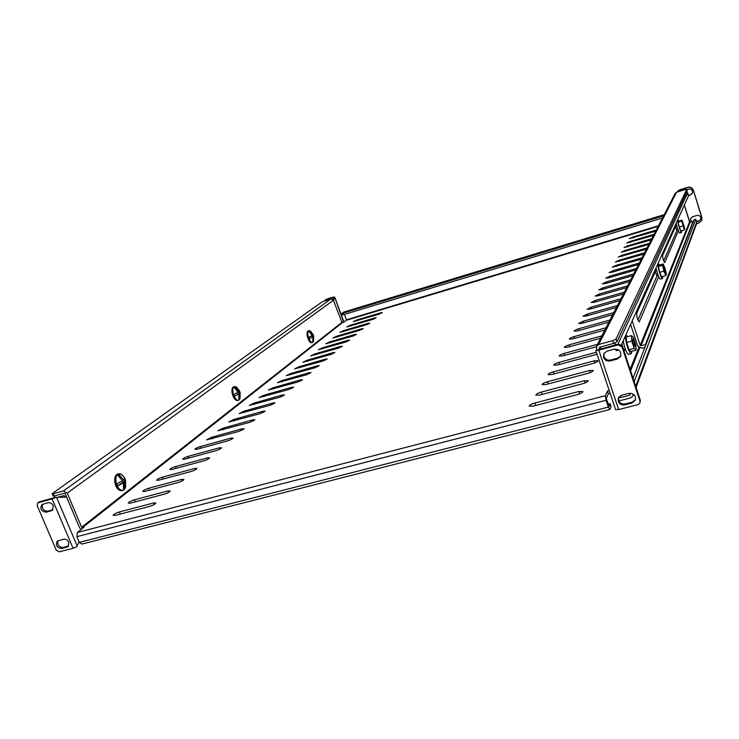 <?xml version="1.0" encoding="UTF-8"?>
<svg xmlns="http://www.w3.org/2000/svg" width="739" height="739" viewBox="0 0 739 739"><rect width="100%" height="100%" fill="white"/><g stroke="black" fill="none" stroke-linecap="round" stroke-linejoin="round"><path stroke-width="1.11" d="M662.514 217.996L343.496 314.703L342.526 314.832L341.981 313.382M663.622 215.862L342.951 313.216L343.496 314.703M343.709 312.08L341.972 313.354L342.951 313.216M609.241 390.626L607.393 391.116L605.398 395.698L606.045 400.27L76.911 536.653L77.364 532.477L83.923 527.295L81.632 527.267L67.221 493.107L63.452 490.936L53.254 493.735L52.173 493.726L52.58 493.319L322.001 301.965L330.961 298.981L333.409 300.302L342.148 322.832L346.499 320.255L344.494 314.398M606.045 400.27L608.336 407.106L609.86 409.48L611.042 406.709L610.165 403.863L607.92 403.734M610.146 393.333L608.299 393.813L606.322 398.423L609.01 406.635L610.137 404.002M76.911 536.653L79.332 542.371L81.853 544.089L609.721 409.517M81.078 529.54L79.59 527.794L65.171 493.661L64.422 493.227L54.224 496.008L53.143 495.998L52.229 493.846M687.205 190.948L616.945 341.797L613.721 343.376L599.597 347.238L599.514 349.279M675.178 193.406L676.554 192.223L685.118 189.572L686.707 189.304L687.224 191.004L686.707 189.304L616.03 339.044L616.945 341.797M613.721 343.376L612.807 340.624L598.682 344.494L596.558 346.12L596.715 350.083M612.807 340.624L616.03 339.044M655.742 231.168L629.369 238.66L632.676 237.099L656.343 229.995M651.244 239.898L624.058 247.547L627.476 245.921L651.89 238.642M646.449 249.219L618.377 257.043L621.924 255.343L647.142 247.87M641.304 259.204L612.289 267.213L615.975 265.43L642.043 257.763M635.78 269.938L608.668 277.827L605.768 278.123L609.601 276.247L636.575 268.386M629.831 281.485L601.731 289.596L598.738 289.864L602.738 287.896L630.69 279.813M623.411 293.965L594.248 302.288L591.163 302.537L595.329 300.45L624.344 292.154M616.455 307.47L586.147 316.033L582.96 316.246L587.32 314.038L617.462 305.512M608.899 322.158L577.344 330.961L574.064 331.137C574.369 330.416 575.893 329.64 578.628 328.79L609.989 320.024M600.65 338.176L567.755 347.228L564.356 347.358C564.688 346.573 566.286 345.741 569.15 344.864L601.851 335.848M597.066 354.24L557.261 365.029L553.742 365.103C554.102 364.244 555.783 363.357 558.795 362.443L596.391 352.226M587.976 373.334L545.733 384.594L542.093 384.603C542.472 383.652 544.255 382.691 547.414 381.74L589.38 370.525L593.251 370.498C592.909 371.431 591.154 372.382 587.976 373.334M577.307 394.608L533.004 406.182L529.226 406.117C529.641 405.055 531.526 404.03 534.87 403.023L578.868 391.494L582.895 391.541C582.526 392.585 580.669 393.601 577.307 394.608M164.113 494.215C167.383 493.181 169.416 492.1 170.21 490.982L168.058 490.908L134.369 499.823C131.108 500.866 129.057 501.947 128.226 503.083L130.249 503.157L164.113 494.215M149.583 506.4C152.945 505.328 155.042 504.21 155.874 503.028L153.712 502.926L119.413 511.924C116.06 512.986 113.945 514.113 113.067 515.305L115.099 515.406L149.583 506.4M177.997 482.576C181.184 481.569 183.161 480.526 183.909 479.463L181.776 479.417L148.678 488.257C145.5 489.264 143.514 490.317 142.719 491.389L144.733 491.444L177.997 482.576M191.281 471.445C194.394 470.457 196.306 469.45 197.017 468.443L194.893 468.415L162.377 477.182C159.273 478.17 157.342 479.177 156.585 480.202L158.599 480.23L191.281 471.445M204.001 460.785C207.031 459.815 208.897 458.854 209.58 457.884L207.465 457.884L175.503 466.568C172.473 467.528 170.598 468.508 169.878 469.487L171.882 469.496L204.001 460.785M216.194 450.568C219.15 449.626 220.961 448.684 221.617 447.76L219.511 447.779L188.085 456.388C185.138 457.33 183.309 458.272 182.625 459.205L184.611 459.196L216.194 450.568M227.889 440.767C230.78 439.844 232.536 438.938 233.164 438.051L231.076 438.088L200.167 446.615C197.285 447.538 195.512 448.453 194.856 449.34L196.833 449.312L227.889 440.767M239.113 431.354L244.249 428.731L242.18 428.786L211.779 437.229L206.606 439.871L239.113 431.354M249.902 422.311L254.909 419.77L252.849 419.844L222.938 428.204L217.894 430.763L249.902 422.311M260.276 413.618L265.162 411.152L263.112 411.244L233.672 419.521L228.757 421.997L260.276 413.618M270.262 405.249L275.028 402.857L272.996 402.958L244.018 411.161L239.224 413.563L270.262 405.249M279.878 397.194L284.524 394.875L282.51 394.986L253.976 403.106L249.302 405.434L279.878 397.194M289.143 389.425L293.688 387.171L291.683 387.301L263.583 395.337L259.01 397.6L289.143 389.425M298.085 381.934L302.519 379.744L300.533 379.883L272.848 387.846L268.386 390.044L298.085 381.934M306.703 374.71L311.036 372.576L309.068 372.733L281.799 380.603L277.43 382.747L306.703 374.71M315.036 367.726L319.276 365.657L317.317 365.814L290.436 373.62L286.178 375.698L315.036 367.726M323.082 360.983L327.229 358.969L325.28 359.136L298.796 366.858L294.621 368.89L323.082 360.983M330.86 354.471L334.915 352.503L332.984 352.679L306.879 360.327L302.787 362.304L330.86 354.471M338.379 348.161L342.351 346.249L340.439 346.434L314.694 353.999L310.694 355.93L338.379 348.161M345.658 342.065L349.556 340.189L347.653 340.383L322.269 347.884L318.343 349.759L345.658 342.065M352.706 336.153L356.531 334.324L354.646 334.527L329.594 341.954L325.751 343.792L352.706 336.153M359.542 330.425L363.283 328.643L361.417 328.855L336.707 336.208L332.938 338L359.542 330.425M366.156 324.883L369.833 323.137L367.976 323.359L343.598 330.629L339.903 332.384L366.156 324.883M372.576 319.497L376.188 317.798L374.34 318.019L350.286 325.225L346.656 326.934L372.576 319.497M378.811 314.278L382.349 312.615L380.52 312.846L356.771 319.978L353.214 321.65L378.811 314.278M582.775 383.698L539.535 395.116L535.821 395.088C536.218 394.081 538.047 393.093 541.299 392.113L584.253 380.742L588.207 380.751C587.856 381.74 586.045 382.719 582.775 383.698M592.918 363.477L551.636 374.571L548.061 374.618C548.43 373.712 550.158 372.798 553.243 371.856L594.258 360.808L598.054 360.743C597.722 361.63 596.013 362.544 592.918 363.477M596.29 346.73L562.628 355.93L559.174 356.032C559.525 355.21 561.16 354.351 564.088 353.454L597.491 344.309M604.862 329.991L572.66 338.915L569.316 339.072C569.64 338.323 571.201 337.52 573.991 336.651L606.008 327.765M612.76 314.657L581.842 323.34L578.609 323.534L583.062 321.262L613.804 312.615M620.003 300.579L590.276 309.022L587.145 309.253L591.403 307.11L620.972 298.704M626.69 287.6L598.063 295.822L595.024 296.08L599.107 294.048L627.577 285.864M632.861 275.601L605.269 283.6L602.322 283.887L606.229 281.965L633.692 273.993M638.598 264.47L611.947 272.266L609.084 272.571L612.843 270.742L639.364 262.982M643.918 254.124L615.384 262.04L619.005 260.304L644.639 252.738M648.888 244.48L621.259 252.211L624.741 250.558L649.553 243.177M653.525 235.464L626.755 243.029L630.118 241.441L654.154 234.245M607.393 391.116L608.299 393.813M68.819 542.315C67.572 539.95 65.799 538.925 63.517 539.248L57.346 541.059C55.277 545.234 56.755 547.719 61.78 548.532L67.997 546.703L68.819 542.315M53.31 505.809C52.044 503.416 50.27 502.4 47.989 502.742L41.938 504.552C39.694 508.783 41.144 511.333 46.289 512.192L52.367 510.372L53.31 505.809M42.659 504.192C41.458 508.432 43.13 510.76 47.666 511.185L53.032 509.734M58.048 540.68C57.023 544.809 58.714 547.072 63.129 547.46L68.635 546.029M73.078 548.31L59.222 551.83L56.21 550.084L37.172 505.55L37.726 502.926L52.109 498.917L73.078 548.31L76.634 546.786L79.128 541.881M39.056 501.975L54.206 497.633L55.702 497.421L52.109 498.917M65.226 497.107L64.007 495.583L58.076 497.199M66.621 497.088L55.702 497.421M65.438 497.107L66.501 496.82M64.238 493.273L65.152 493.615M54.307 497.615L54.954 495.814M325.853 299.563L334.684 297.087L343.995 322.232M326.85 299.064L333.391 297.041M326.315 299.443L324.393 301.013M332.799 299.415L333.178 297.771L334.453 297.411L333.649 300.949M343.7 322.361L334.684 297.087M603.569 357.408C604.853 360.272 607.061 361.445 610.202 360.918L617.388 358.997L620.603 356.383C621.527 351.487 619.374 349.104 614.146 349.224L606.959 351.173L603.865 353.602L603.569 357.408M604.012 353.344L603.975 356.549C605.259 359.413 607.467 360.586 610.599 360.059L617.776 358.138L620.843 355.792M618.229 401.342C619.504 404.178 621.702 405.351 624.834 404.87L632.002 403.041L635.364 400.15C635.974 395.494 633.785 393.24 628.806 393.388L621.628 395.245L618.367 397.952L618.229 401.342M618.525 397.628L618.608 400.399C619.873 403.226 622.072 404.399 625.194 403.919L632.353 402.09L635.558 399.54M622.423 346.092L622.044 346.924L618.229 344.91L618.608 344.078L622.423 346.092L640.297 400.205L639.992 402.81M622.044 346.924L639.974 401.157L640.297 400.205M618.229 344.91L598.812 350.194L595.791 350.415L618.608 344.078M639.974 401.157L639.937 402.958L637.997 404.649L618.654 409.563L598.812 350.194M636.085 387.439L696.72 223.317L696.387 220.656L695.769 219.298L634.173 381.666M694.032 219.834L695.769 219.298L694.032 219.834L633.018 378.174M620.723 395.568L619.855 397.748L629.702 395.217L629.813 393.231M618.598 400.381L620.751 400.446L630.598 397.924L632.944 395.919L633.12 394.053M617.906 344.272L687.649 192.796L688.434 196.011L621.453 344.697M616.317 350.582L615.162 349.048M675.428 226.753L676.961 230.365L677.229 229.774M621.942 343.607C622.82 347.699 623.744 349.935 624.741 350.304L625.139 349.492M655.262 271.85L657.11 275.952L657.451 275.222M618.866 397.092L619.855 397.748M600.068 349.131L601.232 346.785M687.649 192.796L686.891 191.715M614.1 343.275L616.52 344.651M615.476 408.99L615.615 409.609L618.654 409.563M690.697 218.384L690.679 220.185L691.861 221.774M696.748 221.792L698.66 221.22L700.674 219.391C701.062 216.573 699.796 215.261 696.859 215.465L692.609 216.739L690.66 218.458L690.549 220.508L691.473 221.885M688.388 195.382L690.577 194.708L692.461 193.128M680.009 191.152L679.806 189.784L687.787 187.309C690.448 186.764 692.304 187.706 693.348 190.135L701.865 217.368L701.736 220.213M696.665 221.534L698.78 220.896L700.757 219.15M688.425 195.623L690.448 195.004L692.36 193.359C692.951 190.413 691.704 189.027 688.628 189.202L686.845 189.747M693.348 190.135L701.745 217.691L701.653 220.444L698.78 223.067L696.572 223.732M693.219 190.422C692.175 187.983 690.318 187.041 687.658 187.595L687.787 187.309M679.566 191.29L679.668 190.062L687.658 187.595M645.664 345.362L645.415 344.623L693.071 221.404L690.087 222.3L689.191 220.638L689.478 221.857M684.323 205.146L689.182 220.675M677.857 191.817L677.626 191.216L679.326 190.662M663.687 260.895L677.1 230.088L676.582 229.968M637.96 320.033L657.257 275.277M644.879 347.395L641.821 348.217L637.702 346.046L630.598 324.393M693.071 221.404L693.228 221.912M645.415 344.623L641.027 345.806L640.205 345.372L632.178 320.883M676.388 224.601L662.55 255.555C662.772 258.558 663.493 260.904 664.721 262.585L678.365 230.836M656.334 269.458L636.639 313.484C636.796 317.253 637.665 320.061 639.253 321.899L658.671 276.737M679.806 189.784L677.635 191.225M634.376 341.76L632.907 339.025C632.427 339.404 632.612 341.039 633.462 343.921L635.115 346.526L634.376 341.76M625.508 335.7C625.249 338.203 625.915 341.963 627.476 346.979C629.12 351.699 630.422 353.926 631.392 353.667L631.827 351.293M623.134 340.975L624.824 347.699C626.469 352.411 627.78 354.637 628.76 354.378L631.124 353.741M627.734 336.624L625.868 334.887M631.808 341.095L634.201 348.383L636.168 350.12L631.032 351.505L629.037 349.778L626.644 342.499L626.256 337.021L631.402 335.617L631.808 341.095L626.644 342.499M636.168 350.12L635.743 344.642L633.378 337.418L631.402 335.617M634.201 348.383L629.037 349.778M664.878 269.024L663.733 266.659L664.296 270.419L665.534 272.709L664.878 269.024M657.849 263.915L658.458 268.756C660.038 274.806 661.405 278.058 662.541 278.501L662.726 276.451M656.02 267.971L656.315 269.384C657.895 275.425 659.253 278.668 660.407 279.111L662.43 278.538M659.428 265.033L658.079 263.398M662.541 265.319L663.899 271.139L665.83 275.555L661.645 276.755L659.705 272.349L658.366 266.539L658.966 265.172L663.132 263.962L662.541 265.319L658.366 266.539M665.83 275.555L666.402 274.151L665.054 268.368L663.132 263.962M663.899 271.139L659.705 272.349M683.566 224.462L682.614 222.365L683.141 225.478L684.157 227.529L683.566 224.462M677.626 220L678.208 223.991C679.584 229.164 680.721 232 681.607 232.499L681.663 230.707M676.111 223.363L676.379 224.536C677.746 229.709 678.882 232.545 679.778 233.044L681.543 232.517M678.845 221.1L677.792 219.622M681.663 221.118L684.434 229.884L680.859 230.947L679.252 227.076L678.088 222.19L678.522 221.201L682.088 220.13L681.663 221.118L678.088 222.19M684.434 229.884L684.85 228.859L682.088 220.13M682.836 226.005L679.252 227.076M239.168 390.488L236.36 386.94L234.124 386.922C230.309 389.37 235.639 403.004 239.159 399.827L240.018 398.57L239.99 392.815M237.94 391.873L239.473 390.774L236.36 386.94L233.884 386.876C232.277 388.603 232.157 391.522 233.542 395.661C235.057 399.125 236.729 400.649 238.568 400.233L239.002 399.984M238.845 391.605L235.011 387.024L234.245 387.596L238.097 392.187L233.986 394.45L234.651 396.169L238.762 393.896L238.919 399.55L239.667 398.958L239.519 393.324L240.129 392.529L239.445 390.876M234.651 396.169L238.762 393.896M237.801 394.183L239.907 392.132M237.672 393.85L239.519 393.324M235.713 388.843L235.011 387.024M239.667 398.958L239.205 397.794M311.128 331.709L308.726 330.915C305.854 332.707 310.334 344.605 312.966 342.185L313.706 340.771M312.089 335.22L313.133 334.49L310.186 330.924L308.514 330.878C307.322 332.217 307.313 334.684 308.496 338.268C309.78 341.353 311.128 342.757 312.532 342.49L312.819 342.323M312.763 335.016L309.447 331.035L308.884 331.46L312.2 335.441L308.865 337.233L309.429 338.739L312.763 336.947L312.809 341.898L313.373 341.464L313.687 336.014L313.031 334.73M309.429 338.739L312.763 336.947M311.784 337.243L313.373 335.709M311.692 337.002L313.327 336.513M309.937 332.328L309.447 331.035M313.373 341.464L313.059 340.642M124.623 478.013L121.602 474.383C116.309 473.163 114.674 476.784 116.697 485.237C120.004 491.112 122.96 491.86 125.565 487.481L123.117 490.345L124.263 489.541M120.198 473.791L118.129 473.865L121.602 474.383L124.651 477.985L125.491 480.017L124.374 481.948L124.743 488.618L123.644 489.477L123.274 482.789L117.815 485.92L121.122 483.38L123.274 482.789M122.184 480.267L123.533 479.897L118.859 474.383L117.75 475.214L122.434 480.747L116.956 483.86L117.815 485.92M123.533 479.897L124.734 478.382M118.859 474.383L120.069 477.302M122.425 483.02L122.221 482.53L124.374 481.948M123.94 486.687L124.743 488.618M122.221 482.53L125.491 480.017M343.58 312.107L664.241 214.661L343.496 312.144M658.523 225.755L346.489 319.784M608.336 407.106L79.332 542.371M53.254 493.735L54.224 496.008M330.961 298.981L63.452 490.936M598.682 344.494L676.554 192.223M599.56 347.247L599.126 348.115M67.221 493.107L333.409 300.302M341.667 322.564L81.632 527.267M658.209 226.365L346.499 320.255M342.148 322.832L82.389 527.692M605.398 395.698L77.364 532.477M630.422 242.374L630.118 241.441M625.074 251.556L624.741 250.558M619.347 261.366L619.005 260.304M613.222 271.897L612.843 270.742M606.636 283.203L606.229 281.965M599.551 295.397L599.107 294.048M591.893 308.569L591.403 307.11M583.598 322.851L583.062 321.262M574.572 338.388L573.991 336.651M564.735 355.348L564.088 353.454M553.954 373.952L553.243 371.856M594.932 362.821L594.258 360.808M542.103 394.432L541.299 392.113M585.011 382.959L584.253 380.742M380.779 313.558L380.52 312.846M357.076 320.8L356.771 319.978M374.608 318.758L374.34 318.019M350.6 326.075L350.286 325.225M368.253 324.116L367.976 323.359M343.921 331.506L343.598 330.629M361.704 329.631L361.417 328.855M337.039 337.113L336.707 336.208M354.942 335.33L354.646 334.527M329.945 342.887L329.594 341.954M347.958 341.215L347.653 340.383M322.629 348.854L322.269 347.884M340.753 347.284L340.439 346.434M315.073 355.006L314.694 353.999M333.317 353.556L332.984 352.679M307.267 361.362L306.879 360.327M325.622 360.032L325.28 359.136M299.203 367.939L298.796 366.858M317.659 366.738L317.317 365.814M290.87 374.738L290.436 373.62M309.429 373.675L309.068 372.733M282.243 381.767L281.799 380.603M300.902 380.862L300.533 379.883M273.31 389.047L272.848 387.846M292.071 388.308L291.683 387.301M264.063 396.584L263.583 395.337M282.908 396.03L282.51 394.986M254.484 404.409L253.976 403.106M273.402 404.039L272.996 402.958M244.544 412.51L244.018 411.161M263.546 412.353L263.112 411.244M234.226 420.934L233.672 419.521M253.292 420.99L252.849 419.844M223.52 429.673L222.938 428.204M242.641 429.969L242.18 428.786M212.389 438.763L211.779 437.229M231.556 439.308L231.076 438.088M200.814 448.222L200.167 446.615M220.01 449.035L219.511 447.779M188.759 458.06L188.085 456.388M207.982 459.178L207.465 457.884M176.205 468.323L175.503 466.568M195.438 469.755L194.893 468.415M163.125 479.02L162.377 477.182M182.33 480.793L181.776 479.417M149.472 490.179L148.678 488.257M154.322 504.404L153.712 502.926M120.3 514.048L119.413 511.924M168.64 492.331L168.058 490.908M135.209 501.846L134.369 499.823M535.72 405.48L534.87 403.023M579.662 393.832L578.868 391.494M548.172 383.938L547.414 381.74M590.091 372.641L589.38 370.525M559.469 364.429L558.795 362.443M569.769 346.674L569.15 344.864M579.182 330.453L578.628 328.79M587.828 315.562L587.32 314.038M595.8 301.845L595.329 300.45M603.163 289.18L602.738 287.896M609.989 277.448L609.601 276.247M616.344 266.539L615.975 265.43M622.256 256.378L621.924 255.343M627.79 246.891L627.476 245.921M632.963 238.004L632.676 237.099M47.666 511.185L46.289 512.192M52.792 509.808L51.416 510.815M63.129 547.46L61.78 548.532M68.256 546.158L66.916 547.229M39.629 501.698L38.234 502.696M56.506 497.218L77.216 546.075M610.599 360.059L610.202 360.918M625.194 403.919L624.834 404.87M632.353 402.09L632.002 403.041M617.776 358.138L617.388 358.997M696.775 221.903L635.716 386.34M630.108 394.136L629.702 395.217M639.641 348.078L630.589 370.812M638.829 347.626L630.108 369.371M619.116 396.778L618.922 397.259M689.81 222.3L684.379 205.026M689.201 220.619L684.332 205.119L689.201 220.61M690.087 222.3L641.027 345.806M689.524 222.014L640.205 345.372M677.1 230.088L677.968 229.82M657.202 275.804L658.181 275.527M235.436 386.599L233.385 387.024C231.778 388.742 231.658 391.67 233.044 395.799C234.559 399.263 236.24 400.787 238.069 400.372L238.226 400.326M234.106 386.7L233.312 387.06C229.792 389.361 233.653 401.369 237.644 400.483M232.406 388.529C231.483 392.843 232.563 396.584 235.649 399.734M309.53 330.693L308.08 331.007C306.879 332.347 306.879 334.813 308.052 338.407C309.336 341.483 310.685 342.887 312.098 342.619L312.348 342.545M308.523 330.804L308.015 331.044C305.41 331.931 308.496 343.617 311.867 342.684M307.433 331.987C306.676 335.94 307.71 339.358 310.537 342.231M118.175 473.847L117.418 474.272C115.025 476.683 114.693 480.368 116.402 485.347C118.295 489.366 120.531 491.029 123.117 490.345M115.644 485.495C113.88 479.574 114.508 475.75 117.547 474.022L116.836 474.429C114.453 476.84 114.111 480.535 115.82 485.505C117.686 489.477 119.903 491.158 122.471 490.52M115.727 485.523L118.138 489.107M115.081 477.274L115.7 485.44M675.252 193.267L596.558 346.12M610.165 403.863L611.07 406.561M39.121 501.929L37.726 502.926M325.964 299.489L325.428 299.868M600.899 346.877L600.474 347.718M633.018 395.734L633.535 394.33M595.791 350.415L615.495 409.304M616.243 350.683L618.728 350.009M624.012 349.796L625.434 349.408M656.592 275.471L658.006 275.065M676.573 229.949L677.875 229.561M240.129 392.529L240.018 398.57L238.568 400.233M313.687 336.014L313.53 341.372L312.532 342.49M121.565 490.714C119.155 490.659 117.187 488.932 115.653 485.514M125.565 487.481L125.556 480.498"/></g></svg>
